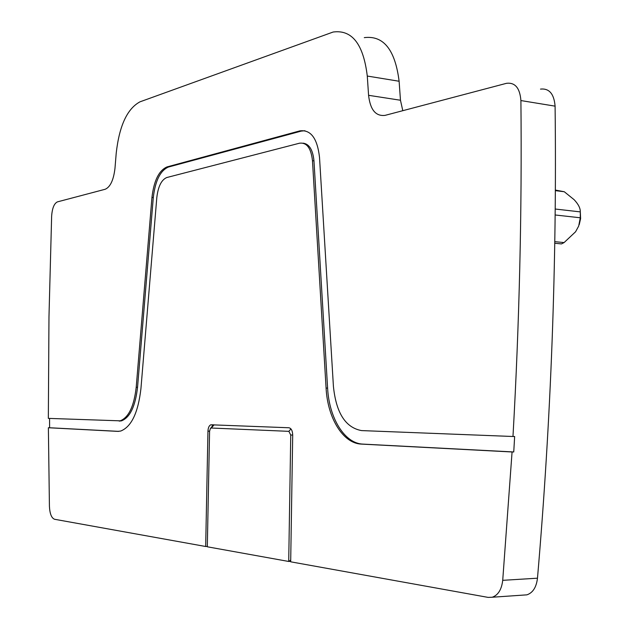 <?xml version="1.0" encoding="UTF-8"?>
<svg xmlns="http://www.w3.org/2000/svg" width="629" height="629" viewBox="0 0 629 629"><rect width="100%" height="100%" fill="white"/><g stroke="black" fill="none" stroke-linecap="round" stroke-linejoin="round"><path stroke-width="0.94" d="M292.705 435.056L290.747 435.016L288.719 561.461L290.692 561.367M290.708 560.109L288.719 561.461L207.311 546.79L209.583 431.235L210.401 428.491L213.663 424.827M402.796 110.688L400.469 100.247L399.116 81.251C395.146 49.762 383.533 35.224 364.277 37.638M523.312 595.089L526.874 594.845C532.842 592.84 536.38 587.289 537.481 578.193C551.083 419.747 556.956 262.403 555.092 106.152C554.063 93.855 549.203 88.17 540.508 89.098M290.747 435.016L288.86 431.345L290.944 428.907M214.112 424.842L211.281 428.019L288.86 431.345M211.281 428.019L210.401 428.491M207.318 546.428L205.675 546.499L207.955 431.164C208.16 427.641 209.127 425.511 210.857 424.787L288.915 427.759C291.274 428.278 292.532 430.731 292.705 435.103L290.684 561.815L488.167 597.401L492.216 597.236C498.105 595.207 501.612 589.57 502.72 580.331L512.069 451.976L513.744 451.968L514.648 436.502L512.973 436.495C519.381 323.149 522.031 211.171 520.906 100.561C519.908 88.068 515.12 82.313 506.542 83.303L385.082 115.366C375.741 116.467 370.237 109.784 368.578 95.309L367.281 76.046C363.428 44.14 352.043 29.469 333.126 32.032L139.968 101.835C127.215 108.707 119.298 125.8 116.223 153.106L114.981 168.289C113.597 180.012 110.334 187.002 105.208 189.258L57.388 201.885C54.133 203.489 52.223 208.223 51.641 216.077L48.976 316.78L48.339 418.379L120.202 420.832C128.693 417.475 134.032 406.279 136.21 387.252L137.547 387.283L153.295 197.537L151.959 197.396L136.21 387.252M49.565 418.427L49.612 427.759L48.378 427.744L49.424 506.337C49.817 513.783 51.531 518.092 54.566 519.271L205.675 546.499M555.368 190.068L564.284 191.743L574.088 199.66C578.326 204.126 580.402 208.199 580.308 211.894L580.292 217.783L578.688 226.055L575.582 231.771L564.087 242.582L561.5 243.91L560.345 243.8M212.059 426.203L212.413 425.707M513.744 451.968L362.941 444.105C344.503 443.492 329.109 417.994 327.607 388.124L313.965 160.89C312.888 149.867 309.256 143.955 303.068 143.153M304.908 130.722L301.228 131.107L168.36 167.07C160.285 170.624 155.261 180.782 153.295 197.537M119.211 421.1L121.523 420.848C130.022 417.491 135.361 406.303 137.547 387.283M118.732 431.36L49.612 427.759M48.378 427.744L117.654 431.368L120.697 431.046C131.414 426.832 138.16 412.679 140.935 388.604L156.81 197.608C158.123 186.498 161.449 179.8 166.779 177.527L299.593 143.184C306.803 142.366 311.096 148.208 312.471 160.702L326.081 388.085C327.575 417.971 342.954 443.492 361.376 444.098L512.069 451.976M512.973 436.495L361.549 430.59C345.502 427.634 336.122 412.891 333.417 386.363L319.516 157.399C317.378 138.419 310.86 129.574 299.954 130.848L167.007 166.921C158.94 170.475 153.924 180.641 151.959 197.396M579.23 224.647L580.606 218.601L580.347 212.492M537.481 578.193L502.72 580.331M555.092 106.152L520.906 100.561M400.469 100.247L368.578 95.309M399.116 81.251L367.281 76.046M207.955 431.164L209.583 431.172M555.155 214.976L580.292 217.783M554.794 241.662L564.087 242.582M555.36 190.642L564.284 191.743M555.218 209.025L580.308 211.894M361.376 444.098L362.941 444.105M117.654 431.368L118.535 431.368M327.607 388.124L326.081 388.085M312.471 160.702L313.965 160.89M301.228 131.107L299.75 130.903M167.007 166.921L168.36 167.07M526.874 594.845L492.216 597.236M554.77 243.258L561.5 243.918M210.857 424.787L213.341 424.811M301.44 131.052L299.954 130.848M121.523 420.848L120.202 420.832"/></g></svg>
